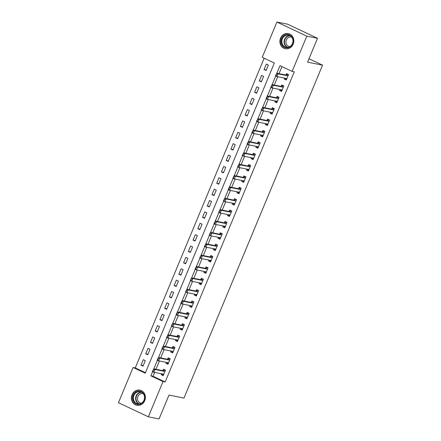 <?xml version="1.0" encoding="UTF-8"?>
<svg xmlns="http://www.w3.org/2000/svg" width="441" height="441" viewBox="0 0 441 441"><rect width="100%" height="100%" fill="white"/><g stroke="black" fill="none" stroke-linecap="round" stroke-linejoin="round"><path stroke-width="0.66" d="M293.144 44.122A7.723 6.929 101.3 0 1 285.327 48.719A7.723 6.929 101.3 0 1 280.537 38.18A7.723 6.929 101.3 0 1 288.348 33.577A7.723 6.929 101.3 0 1 293.144 44.122M144.72 400.687A7.723 6.929 101.3 0 1 136.903 405.285A7.723 6.929 101.3 0 1 132.113 394.745A7.723 6.929 101.3 0 1 139.924 390.142A7.723 6.929 101.3 0 1 144.72 400.687M276.904 22.05L287.609 24.189L317.509 38.279L307.57 62.159L322.553 65.147L183.974 398.063L168.991 395.075L159.052 418.95L148.347 416.811L118.447 402.721L133.116 367.474L145.238 373.185L274.352 63.008L262.23 57.297L276.904 22.05L306.804 36.14L292.135 71.392L280.013 65.676L276.865 73.228M264.17 58.212L135.26 367.899L133.116 367.474M135.26 367.899L145.442 372.7M143.011 366.113L145.282 360.655L143.264 359.702L140.993 365.159L143.011 366.113M147.746 354.746L150.017 349.289L147.994 348.335L145.723 353.792L147.746 354.746M152.476 343.374L154.747 337.916L152.729 336.963L150.458 342.42L152.476 343.374M157.211 332.001L159.482 326.544L157.459 325.596L155.188 331.053L157.211 332.001M161.941 320.635L164.212 315.177L162.194 314.224L159.923 319.681L161.941 320.635M166.676 309.262L168.947 303.805L166.93 302.851L164.653 308.309L166.676 309.262M171.411 297.895L173.682 292.438L171.659 291.484L169.388 296.942L171.411 297.895M176.141 286.523L178.412 281.066L176.394 280.112L174.123 285.57L176.141 286.523M180.876 275.151L183.147 269.694L181.124 268.745L178.853 274.203L180.876 275.151M185.606 263.784L187.877 258.327L185.859 257.373L183.588 262.83L185.606 263.784M190.341 252.412L192.612 246.954L190.589 246.001L188.318 251.458L190.341 252.412M195.071 241.045L197.347 235.588L195.324 234.634L193.053 240.091L195.071 241.045M199.806 229.673L202.077 224.215L200.06 223.262L197.783 228.719L199.806 229.673M204.541 218.301L206.812 212.843L204.789 211.895L202.518 217.352L204.541 218.301M209.271 206.934L211.542 201.476L209.525 200.523L207.253 205.98L209.271 206.934M214.006 195.561L216.277 190.104L214.254 189.15L211.983 194.608L214.006 195.561M218.736 184.195L221.007 178.737L218.99 177.784L216.718 183.241L218.736 184.195M223.471 172.822L225.742 167.365L223.719 166.411L221.448 171.869L223.471 172.822M228.201 161.45L230.478 155.993L228.455 155.045L226.183 160.502L228.201 161.45M232.936 150.083L235.207 144.626L233.19 143.672L230.919 149.13L232.936 150.083M237.671 138.711L239.943 133.254L237.92 132.3L235.648 137.757L237.671 138.711M242.401 127.344L244.672 121.887L242.655 120.933L240.384 126.391L242.401 127.344M247.136 115.972L249.408 110.515L247.384 109.561L245.113 115.018L247.136 115.972M251.866 104.6L254.137 99.142L252.12 98.194L249.849 103.652L251.866 104.6M256.601 93.233L258.873 87.776L256.855 86.822L254.578 92.279L256.601 93.233M261.331 81.861L263.608 76.403L261.585 75.45L259.314 80.907L261.331 81.861M266.066 70.494L268.337 65.036L266.32 64.083L264.049 69.54L266.066 70.494M154.664 372.375L153.038 376.278L165.16 381.994L294.274 71.817L292.135 71.392M281.948 66.591L279.01 73.658M277.72 76.751L274.274 85.03M272.985 88.123L269.539 96.397M268.255 99.49L264.809 107.769M263.52 110.862L260.074 119.136M258.79 122.234L255.345 130.508M254.055 133.601L250.609 141.881M249.325 144.973L245.88 153.248M244.59 156.34L241.144 164.62M239.854 167.712L236.409 175.987M235.125 179.085L231.679 187.359M230.389 190.451L226.944 198.731M225.66 201.824L222.214 210.098M220.924 213.19L217.479 221.47M216.189 224.563L212.749 232.837M211.46 235.935L208.014 244.209M206.724 247.302L203.279 255.582M201.995 258.674L198.549 266.948M197.259 270.041L193.814 278.321M192.53 281.413L189.084 289.687M187.794 292.785L184.349 301.06M183.059 304.152L179.614 312.432M178.329 315.524L174.884 323.799M173.594 326.891L170.149 335.171M168.864 338.264L165.419 346.538M164.129 349.636L160.684 357.91M159.399 361.003L155.954 369.282M161.582 373.753L161.197 374.685L163.214 375.638L165.485 370.175L163.468 369.227L162.867 370.661M166.312 362.386L165.926 363.312L167.949 364.266L170.22 358.809L168.197 357.855L167.602 359.294M171.047 351.014L170.661 351.946L172.679 352.894L174.95 347.436L172.933 346.488L172.332 347.921M175.777 339.647L175.391 340.573L177.414 341.527L179.685 336.07L177.662 335.116L177.067 336.549M180.512 328.275L180.126 329.201L182.144 330.155L184.421 324.697L182.398 323.744L181.802 325.182M185.248 316.903L184.856 317.834L186.879 318.788L189.15 313.325L187.133 312.377L186.532 313.81M189.977 305.536L189.591 306.462L191.615 307.416L193.886 301.958L191.863 301.005L191.267 302.443M194.713 294.164L194.327 295.095L196.344 296.043L198.615 290.586L196.598 289.638L195.997 291.071M199.442 282.797L199.056 283.723L201.079 284.677L203.351 279.219L201.328 278.265L200.732 279.699M204.177 271.424L203.792 272.351L205.809 273.304L208.08 267.847L206.063 266.893L205.467 268.332M208.913 260.052L208.521 260.984L210.544 261.937L212.816 256.475L210.798 255.526L210.197 256.96M213.642 248.685L213.257 249.612L215.274 250.565L217.551 245.108L215.528 244.154L214.932 245.593M218.378 237.313L217.992 238.245L220.009 239.193L222.281 233.736L220.263 232.787L219.662 234.221M223.107 225.946L222.722 226.872L224.745 227.826L227.016 222.369L224.993 221.415L224.397 222.848M227.843 214.574L227.457 215.5L229.474 216.454L231.745 210.996L229.728 210.043L229.127 211.482M232.572 203.202L232.186 204.133L234.21 205.087L236.481 199.624L234.458 198.676L233.862 200.109M237.308 191.835L236.922 192.761L238.939 193.715L241.21 188.257L239.193 187.304L238.598 188.742M242.043 180.463L241.651 181.394L243.675 182.342L245.946 176.885L243.928 175.937L243.327 177.37M246.773 169.096L246.387 170.022L248.41 170.976L250.681 165.518L248.658 164.565L248.062 165.998M251.508 157.724L251.122 158.65L253.14 159.603L255.411 154.146L253.393 153.192L252.792 154.631M256.238 146.351L255.852 147.283L257.875 148.237L260.146 142.774L258.123 141.826L257.527 143.259M260.973 134.985L260.587 135.911L262.604 136.864L264.876 131.407L262.858 130.453L262.257 131.892M265.702 123.612L265.317 124.544L267.34 125.492L269.611 120.035L267.588 119.087L266.992 120.52M270.438 112.246L270.052 113.172L272.069 114.125L274.346 108.668L272.323 107.714L271.728 109.148M275.173 100.873L274.782 101.799L276.805 102.753L279.076 97.296L277.058 96.342L276.457 97.781M279.903 89.501L279.517 90.433L281.54 91.386L283.811 85.923L281.788 84.975L281.193 86.408M284.638 78.134L284.252 79.06L286.27 80.014L288.541 74.557L286.523 73.603L285.922 75.042M322.553 65.147L308.987 58.752M317.509 38.279L306.804 36.14M165.16 381.994L163.021 381.564L148.347 416.811M152.652 371.642L150.899 375.853L163.021 381.564M275.708 76.017L272.136 84.6M270.972 87.39L267.4 95.973M266.243 98.756L262.671 107.339M261.507 110.129L257.935 118.712M256.772 121.501L253.2 130.078M252.043 132.868L248.47 141.451M247.307 144.24L243.735 152.823M242.578 155.607L239.005 164.19M237.842 166.979L234.27 175.562M233.107 178.351L229.535 186.929M228.377 189.718L224.805 198.301M223.642 201.09L220.07 209.673M218.912 212.457L215.34 221.04M214.177 223.83L210.605 232.413M209.447 235.202L205.875 243.779M204.712 246.569L201.14 255.152M199.977 257.941L196.405 266.524M195.247 269.308L191.675 277.891M190.512 280.68L186.94 289.263M185.782 292.052L182.21 300.63M181.047 303.419L177.475 312.002M176.317 314.791L172.745 323.374M171.582 326.158L168.01 334.741M166.847 337.53L163.275 346.113M162.117 348.903L158.545 357.48M157.382 360.269L153.81 368.852M153.038 376.278L150.899 375.853M163.424 375.131L161.197 374.685M143.22 365.606L140.993 365.159M266.276 69.987L264.049 69.54M261.546 81.353L259.314 80.907M256.811 92.726L254.578 92.279M252.081 104.098L249.849 103.652M247.346 115.465L245.113 115.018M242.611 126.837L240.384 126.391M237.881 138.204L235.648 137.757M233.146 149.576L230.919 149.13M228.416 160.948L226.183 160.502M223.681 172.315L221.448 171.869M218.951 183.688L216.718 183.241M214.216 195.054L211.983 194.608M209.481 206.427L207.253 205.98M204.751 217.799L202.518 217.352M200.016 229.166L197.783 228.719M195.286 240.538L193.053 240.091M190.551 251.905L188.318 251.458M185.815 263.277L183.588 262.83M181.086 274.649L178.853 274.203M176.35 286.016L174.123 285.57M171.621 297.388L169.388 296.942M166.885 308.755L164.653 308.309M162.156 320.127L159.923 319.681M157.42 331.494L155.188 331.053M152.685 342.866L150.458 342.42M147.956 354.239L145.723 353.792M168.159 363.759L165.926 363.312M172.894 352.387L170.661 351.946M177.624 341.02L175.391 340.573M182.359 329.648L180.126 329.201M187.089 318.281L184.856 317.834M191.824 306.908L189.591 306.462M196.554 295.536L194.327 295.095M201.289 284.169L199.056 283.723M206.024 272.797L203.792 272.351M210.754 261.43L208.521 260.984M215.489 250.058L213.257 249.612M220.219 238.686L217.992 238.245M224.954 227.319L222.722 226.872M229.684 215.947L227.457 215.5M234.419 204.58L232.186 204.133M239.154 193.208L236.922 192.761M243.884 181.835L241.651 181.394M248.619 170.469L246.387 170.022M253.349 159.096L251.122 158.65M258.084 147.729L255.852 147.283M262.814 136.357L260.587 135.911M267.549 124.985L265.317 124.544M272.284 113.618L270.052 113.172M277.014 102.246L274.782 101.799M281.749 90.879L279.517 90.433M286.479 79.507L284.252 79.06M163.517 374.911L162.641 374.326M165.281 370.082L164.361 370.203M165.408 370.363L164.476 369.922L163.115 370.666A0.992 0.424 115.2 0 1 162.966 370.683L153.551 368.797L155 369.486L164.421 371.366A0.992 0.424 115.2 0 0 164.57 371.35L165.077 371.162M164.476 369.922L164.344 370.208M152.988 371.135L153.556 369.773L152.746 371.019L153.865 372.215L152.41 371.531L153.314 369.657M163.683 374.514L163.396 374.166A0.992 0.424 115.2 0 0 163.33 374.111A0.992 0.424 115.2 0 0 163.286 374.095L153.865 372.215L155 369.486L153.556 369.773M162.63 374.315L162.288 373.896M152.41 371.531L152.746 371.019M168.253 363.538L167.376 362.96M170.011 358.709L169.09 358.831M170.143 358.991L169.206 358.55L167.85 359.294A0.992 0.424 115.2 0 1 167.701 359.31L158.28 357.43L159.736 358.114L169.157 359.994A0.992 0.424 115.2 0 0 169.3 359.977L169.813 359.79M169.206 358.55L169.074 358.836M157.724 359.768L158.291 358.401L157.481 359.652L158.6 360.843L157.145 360.159L158.049 358.285M168.418 363.141L168.131 362.794A0.992 0.424 115.2 0 0 168.06 362.739A0.992 0.424 115.2 0 0 168.021 362.723L158.6 360.843L159.736 358.114L158.291 358.401M167.365 362.949L167.018 362.524M157.145 360.159L157.481 359.652M172.982 352.166L171.753 351.157M174.746 347.343L173.826 347.464M174.879 347.618L173.941 347.177L172.58 347.921A0.992 0.424 115.2 0 1 172.431 347.938L163.016 346.058L164.471 346.747L173.886 348.627A0.992 0.424 115.2 0 0 174.035 348.611L174.542 348.423M173.941 347.177L173.809 347.469M162.453 348.396L163.021 347.028L162.211 348.28L163.335 349.476L161.88 348.787L162.779 346.918M173.148 351.769L172.861 351.422A0.992 0.424 115.2 0 0 172.795 351.367A0.992 0.424 115.2 0 0 172.751 351.356L163.335 349.476L164.471 346.747L163.021 347.028M161.88 348.787L162.211 348.28M177.717 340.799L176.841 340.22M179.476 335.97L178.677 335.81L177.315 336.555A0.992 0.424 115.2 0 1 177.166 336.571L167.745 334.691L169.201 335.375L178.622 337.255A0.992 0.424 115.2 0 0 178.77 337.238L179.278 337.051M179.608 336.251L178.677 335.81L178.539 336.097L178.677 335.81M167.189 337.023L167.756 335.662L166.946 336.913L168.065 338.104L166.61 337.42L167.514 335.546M177.883 340.402L177.596 340.055A0.992 0.424 115.2 0 0 177.53 340A0.992 0.424 115.2 0 0 177.486 339.983L168.065 338.104L169.201 335.375L167.756 335.662M176.83 340.204L176.483 339.785M166.61 337.42L166.946 336.913M182.447 329.427L181.571 328.848M184.211 324.598L183.291 324.719M184.344 324.879L183.406 324.438L182.045 325.182A0.992 0.424 115.2 0 1 181.896 325.199L172.481 323.319L173.936 324.003L183.351 325.888A0.992 0.424 115.2 0 0 183.5 325.871L184.007 325.678M183.406 324.438L183.274 324.73M171.918 325.656L172.486 324.289L171.676 325.541L172.8 326.731L171.345 326.048L172.244 324.179M182.613 329.03L182.331 328.683A0.992 0.424 115.2 0 0 182.26 328.628A0.992 0.424 115.2 0 0 182.216 328.617L172.8 326.731L173.936 324.003L172.486 324.289M181.565 328.837L181.218 328.413M171.345 326.048L171.676 325.541M143.7 393.752A6.681 5.998 101.3 0 1 142.2 403.08A6.681 5.998 101.3 0 1 133.816 401.812A6.681 5.998 101.3 0 1 135.31 392.484A6.681 5.998 101.3 0 1 143.7 393.752M134.395 401.558A6.185 5.551 -78.7 0 0 137.757 403.89A6.185 5.551 -78.7 0 0 143.606 401.04A6.185 5.551 -78.7 0 0 143.546 394.094A6.185 5.551 -78.7 0 0 140.183 391.757A6.185 5.551 -78.7 0 0 134.334 394.612A6.185 5.551 -78.7 0 0 134.395 401.558M141.412 403.25A4.873 4.371 101.3 0 1 140.938 403.184A4.873 4.371 101.3 0 1 138.292 401.349A4.873 4.371 101.3 0 1 138.248 395.88A4.873 4.371 101.3 0 1 142.845 393.631A4.873 4.371 101.3 0 1 143.308 393.752M140.938 390.439A7.673 6.885 -78.7 0 0 140.26 390.257A7.673 6.885 -78.7 0 0 133.011 393.796A7.673 6.885 -78.7 0 0 133.083 402.413A7.673 6.885 -78.7 0 0 137.256 405.307A7.673 6.885 -78.7 0 0 137.95 405.406M144.268 399.507A4.873 4.371 101.3 0 1 144.51 398.306M281.727 38.648A6.681 5.998 101.3 0 1 289.737 35.076A6.681 5.998 101.3 0 1 292.637 43.786A6.681 5.998 101.3 0 1 284.627 47.358A6.681 5.998 101.3 0 1 281.727 38.648M292.444 43.642A6.185 5.551 -78.7 0 0 288.607 35.192A6.185 5.551 -78.7 0 0 282.345 38.88A6.185 5.551 -78.7 0 0 286.181 47.325A6.185 5.551 -78.7 0 0 292.444 43.642M289.836 46.685A4.873 4.371 101.3 0 1 289.362 46.619A4.873 4.371 101.3 0 1 286.341 39.971A4.873 4.371 101.3 0 1 291.269 37.066A4.873 4.371 101.3 0 1 291.733 37.187M289.362 33.869A7.673 6.885 -78.7 0 0 288.684 33.692A7.673 6.885 -78.7 0 0 280.917 38.268A7.673 6.885 -78.7 0 0 285.68 48.742A7.673 6.885 -78.7 0 0 286.374 48.835M292.692 42.942A4.873 4.371 101.3 0 1 292.934 41.741M187.182 318.06L185.948 317.046M188.946 313.231L188.02 313.353M189.073 313.512L188.142 313.071L186.78 313.816A0.992 0.424 115.2 0 1 186.631 313.832L177.21 311.947L178.666 312.636L188.087 314.516A0.992 0.424 115.2 0 0 188.235 314.499L188.742 314.312M188.142 313.071L188.004 313.358M176.654 314.284L177.221 312.923L176.411 314.168L177.53 315.365L176.075 314.681L176.979 312.807M187.348 317.663L187.061 317.316A0.992 0.424 115.2 0 0 186.995 317.261A0.992 0.424 115.2 0 0 186.951 317.244L177.53 315.365L178.666 312.636L177.221 312.923M176.075 314.681L176.411 314.168M191.912 306.688L190.683 305.674M193.676 301.859L192.871 301.699L191.51 302.443A0.992 0.424 115.2 0 1 191.366 302.46L181.946 300.58L183.401 301.264L192.822 303.143A0.992 0.424 115.2 0 0 192.965 303.127L193.472 302.939M193.808 302.14L192.871 301.699L192.739 301.986L192.871 301.699M181.383 302.917L181.951 301.55L181.141 302.802L182.265 303.992L180.81 303.309L181.709 301.435M192.078 306.291L191.796 305.944A0.992 0.424 115.2 0 0 191.725 305.889A0.992 0.424 115.2 0 0 191.681 305.872L182.265 303.992L183.401 301.264L181.951 301.55M180.81 303.309L181.141 302.802M196.647 295.316L195.771 294.737M198.411 290.492L197.607 290.327L196.245 291.071A0.992 0.424 115.2 0 1 196.096 291.088L186.681 289.208L188.131 289.897L197.551 291.777A0.992 0.424 115.2 0 0 197.7 291.76L198.207 291.573M198.538 290.768L197.607 290.327L197.474 290.619L197.607 290.327M186.119 291.545L186.686 290.178L185.876 291.429L186.995 292.626L185.545 291.936L186.444 290.068M196.813 294.919L196.526 294.571A0.992 0.424 115.2 0 0 196.46 294.516A0.992 0.424 115.2 0 0 196.416 294.505L186.995 292.626L188.131 289.897L186.686 290.178M195.76 294.726L195.418 294.307M185.545 291.936L185.876 291.429M201.383 283.949L200.506 283.37M203.141 279.12L202.221 279.241M203.273 279.401L202.336 278.96L200.98 279.704A0.992 0.424 115.2 0 1 200.831 279.721L191.411 277.841L192.866 278.525L202.287 280.404A0.992 0.424 115.2 0 0 202.43 280.388L202.943 280.2M202.336 278.96L202.204 279.247M190.854 280.173L191.422 278.811L190.611 280.063L191.73 281.253L190.275 280.57L191.179 278.695M201.548 283.552L201.261 283.205A0.992 0.424 115.2 0 0 201.19 283.15A0.992 0.424 115.2 0 0 201.151 283.133L191.73 281.253L192.866 278.525L191.422 278.811M200.495 283.354L200.148 282.935M190.275 280.57L190.611 280.063M206.112 272.577L204.883 271.562M207.876 267.748L206.956 267.869M208.009 268.029L207.072 267.588L205.71 268.332A0.992 0.424 115.2 0 1 205.561 268.349L196.146 266.469L197.601 267.152L207.016 269.038A0.992 0.424 115.2 0 0 207.165 269.021L207.672 268.828M207.072 267.588L206.939 267.88M195.584 268.806L196.151 267.439L195.341 268.69L196.465 269.881L195.01 269.197L195.909 267.329M206.278 272.18L205.997 271.832A0.992 0.424 115.2 0 0 205.925 271.777A0.992 0.424 115.2 0 0 205.881 271.766L196.465 269.881L197.601 267.152L196.151 267.439M195.01 269.197L195.341 268.69M210.848 261.21L209.971 260.625M212.612 256.381L211.807 256.221L210.445 256.965A0.992 0.424 115.2 0 1 210.296 256.982L200.875 255.096L202.331 255.786L211.752 257.665A0.992 0.424 115.2 0 0 211.9 257.649L212.408 257.461M212.738 256.662L211.807 256.221L211.669 256.508L211.807 256.221M200.319 257.434L200.887 256.072L200.076 257.318L201.195 258.514L199.74 257.831L200.644 255.956M211.013 260.813L210.726 260.466A0.992 0.424 115.2 0 0 210.66 260.411A0.992 0.424 115.2 0 0 210.616 260.394L201.195 258.514L202.331 255.786L200.887 256.072M209.96 260.614L209.613 260.196M199.74 257.831L200.076 257.318M215.577 249.838L214.701 249.259M217.341 245.009L216.421 245.13M217.474 245.29L216.537 244.849L215.175 245.593A0.992 0.424 115.2 0 1 215.032 245.609L205.611 243.73L207.066 244.413L216.481 246.293A0.992 0.424 115.2 0 0 216.63 246.276L217.137 246.089M216.537 244.849L216.404 245.135M205.048 246.067L205.616 244.7L204.806 245.951L205.93 247.142L204.475 246.458L205.374 244.584M215.743 249.441L215.462 249.093A0.992 0.424 115.2 0 0 215.39 249.038A0.992 0.424 115.2 0 0 215.346 249.022L205.93 247.142L207.066 244.413L205.616 244.7M214.695 249.248L214.348 248.823M204.475 246.458L204.806 245.951M220.313 238.465L219.436 237.886M222.077 233.642L221.156 233.763M222.203 233.917L221.272 233.476L219.91 234.221A0.992 0.424 115.2 0 1 219.761 234.237L210.34 232.357L211.796 233.046L221.217 234.926A0.992 0.424 115.2 0 0 221.365 234.91L221.873 234.722M221.272 233.476L221.134 233.769M209.784 234.695L210.351 233.328L209.541 234.579L210.66 235.775L209.205 235.086L210.109 233.217M220.478 238.068L220.191 237.721A0.992 0.424 115.2 0 0 220.125 237.666A0.992 0.424 115.2 0 0 220.081 237.655L210.66 235.775L211.796 233.046L210.351 233.328M219.425 237.875L219.078 237.456M209.205 235.086L209.541 234.579M225.048 227.098L223.813 226.084M226.806 222.27L226.001 222.11L224.64 222.854A0.992 0.424 115.2 0 1 224.497 222.87L215.076 220.991L216.531 221.674L225.952 223.554A0.992 0.424 115.2 0 0 226.095 223.537L226.608 223.35M226.939 222.551L226.001 222.11L225.869 222.396L226.001 222.11M214.513 223.322L215.087 221.961L214.276 223.212L215.395 224.403L213.94 223.719L214.844 221.845M225.213 226.702L224.927 226.354A0.992 0.424 115.2 0 0 224.855 226.299A0.992 0.424 115.2 0 0 224.816 226.283L215.395 224.403L216.531 221.674L215.087 221.961M213.94 223.719L214.276 223.212M229.778 215.726L228.901 215.147M231.542 210.897L230.737 210.737L229.375 211.482A0.992 0.424 115.2 0 1 229.226 211.498L219.811 209.618L221.266 210.302L230.682 212.187A0.992 0.424 115.2 0 0 230.83 212.171L231.338 211.978M231.674 211.178L230.737 210.737L230.604 211.03L230.737 210.737M219.249 211.956L219.816 210.589L219.006 211.84L220.125 213.031L218.675 212.347L219.574 210.478M229.943 215.329L229.656 214.982A0.992 0.424 115.2 0 0 229.59 214.927A0.992 0.424 115.2 0 0 229.546 214.916L220.125 213.031L221.266 210.302L219.816 210.589M228.89 215.136L228.548 214.712M218.675 212.347L219.006 211.84M234.513 204.359L233.636 203.775M236.271 199.53L235.351 199.652M236.404 199.812L235.472 199.371L234.11 200.115A0.992 0.424 115.2 0 1 233.962 200.131L224.541 198.246L225.996 198.935L235.417 200.815A0.992 0.424 115.2 0 0 235.56 200.798L236.073 200.611M235.472 199.371L235.334 199.657M223.984 200.583L224.552 199.222L223.741 200.468L224.86 201.664L223.405 200.98L224.309 199.106M234.678 203.963L234.392 203.615A0.992 0.424 115.2 0 0 234.325 203.56A0.992 0.424 115.2 0 0 234.281 203.544L224.86 201.664L225.996 198.935L224.552 199.222M233.625 203.764L233.278 203.345M223.405 200.98L223.741 200.468M239.243 192.987L238.366 192.408M241.006 188.158L240.086 188.279M241.139 188.439L240.202 187.998L238.84 188.742A0.992 0.424 115.2 0 1 238.691 188.759L229.276 186.879L230.731 187.563L240.147 189.443A0.992 0.424 115.2 0 0 240.295 189.426L240.803 189.239M240.202 187.998L240.069 188.285M228.714 189.217L229.281 187.849L228.471 189.101L229.596 190.292L228.14 189.608L229.039 187.734M239.408 192.59L239.127 192.243A0.992 0.424 115.2 0 0 239.055 192.188A0.992 0.424 115.2 0 0 239.011 192.171L229.596 190.292L230.731 187.563L229.281 187.849M238.361 192.397L238.013 191.973M228.14 189.608L228.471 189.101M243.978 181.615L242.743 180.606M245.742 176.791L244.937 176.626L243.575 177.37A0.992 0.424 115.2 0 1 243.426 177.387L234.006 175.507L235.461 176.196L244.882 178.076A0.992 0.424 115.2 0 0 245.031 178.059L245.538 177.872M245.869 177.067L244.937 176.626L244.799 176.918L244.937 176.626M233.449 177.844L234.017 176.477L233.206 177.729L234.325 178.925L232.87 178.236L233.774 176.367M244.143 181.218L243.856 180.871A0.992 0.424 115.2 0 0 243.79 180.816A0.992 0.424 115.2 0 0 243.746 180.804L234.325 178.925L235.461 176.196L234.017 176.477M232.87 178.236L233.206 177.729M248.707 170.248L247.831 169.669M250.471 165.419L249.551 165.54M250.604 165.7L249.667 165.259L248.305 166.003A0.992 0.424 115.2 0 1 248.162 166.02L238.741 164.14L240.196 164.824L249.612 166.704A0.992 0.424 115.2 0 0 249.76 166.687L250.268 166.5M249.667 165.259L249.534 165.546M238.179 166.472L238.746 165.11L237.936 166.362L239.061 167.552L237.605 166.869L238.504 164.995M248.873 169.851L248.592 169.504A0.992 0.424 115.2 0 0 248.52 169.449A0.992 0.424 115.2 0 0 248.476 169.432L239.061 167.552L240.196 164.824L238.746 165.11M247.825 169.653L247.478 169.234M237.605 166.869L237.936 166.362M253.443 158.876L252.213 157.861M255.207 154.047L254.286 154.168M255.333 154.328L254.402 153.887L253.04 154.631A0.992 0.424 115.2 0 1 252.891 154.648L243.476 152.768L244.926 153.451L254.347 155.337A0.992 0.424 115.2 0 0 254.496 155.32L255.003 155.127M254.402 153.887L254.27 154.179M242.914 155.105L243.482 153.738L242.671 154.989L243.79 156.18L242.335 155.497L243.239 153.628M253.608 158.479L253.321 158.132A0.992 0.424 115.2 0 0 253.255 158.076A0.992 0.424 115.2 0 0 253.211 158.065L243.79 156.18L244.926 153.451L243.482 153.738M242.335 155.497L242.671 154.989M258.178 147.509L257.301 146.925M259.936 142.68L259.132 142.52L257.77 143.264A0.992 0.424 115.2 0 1 257.627 143.281L248.206 141.396L249.661 142.085L259.082 143.964A0.992 0.424 115.2 0 0 259.225 143.948L259.738 143.76M260.069 142.961L259.132 142.52L258.999 142.807L259.132 142.52M247.649 143.733L248.217 142.371L247.407 143.617L248.526 144.813L247.07 144.13L247.974 142.256M258.343 147.112L258.057 146.765A0.992 0.424 115.2 0 0 257.985 146.71A0.992 0.424 115.2 0 0 257.946 146.693L248.526 144.813L249.661 142.085L248.217 142.371M257.29 146.914L256.943 146.495M247.07 144.13L247.407 143.617M262.908 136.137L262.031 135.558M264.672 131.308L263.751 131.429M264.804 131.589L263.867 131.148L262.505 131.892A0.992 0.424 115.2 0 1 262.356 131.909L252.941 130.029L254.396 130.712L263.812 132.592A0.992 0.424 115.2 0 0 263.961 132.576L264.468 132.388M263.867 131.148L263.735 131.435M252.379 132.366L252.947 130.999L252.136 132.25L253.261 133.441L251.805 132.758L252.704 130.883M263.073 135.74L262.786 135.393A0.992 0.424 115.2 0 0 262.72 135.337A0.992 0.424 115.2 0 0 262.676 135.321L253.261 133.441L254.396 130.712L252.947 130.999M262.02 135.547L261.678 135.122M251.805 132.758L252.136 132.25M267.643 124.764L266.766 124.186M269.401 119.941L268.481 120.062M269.534 120.217L268.602 119.776L267.24 120.52A0.992 0.424 115.2 0 1 267.092 120.542L257.671 118.657L259.126 119.346L268.547 121.225A0.992 0.424 115.2 0 0 268.696 121.209L269.203 121.021M268.602 119.776L268.464 120.068M257.114 120.994L257.682 119.627L256.871 120.878L257.991 122.074L256.535 121.385L257.439 119.517M267.808 124.368L267.522 124.02A0.992 0.424 115.2 0 0 267.455 123.965A0.992 0.424 115.2 0 0 267.411 123.954L257.991 122.074L259.126 119.346L257.682 119.627M266.755 124.175L266.408 123.756M256.535 121.385L256.871 120.878M272.373 113.398L271.143 112.383M274.137 108.569L273.216 108.69M274.269 108.85L273.332 108.409L271.97 109.153A0.992 0.424 115.2 0 1 271.821 109.17L262.406 107.29L263.861 107.973L273.277 109.853A0.992 0.424 115.2 0 0 273.426 109.837L273.933 109.649M273.332 108.409L273.2 108.695M261.844 109.622L262.412 108.26L261.601 109.511L262.726 110.702L261.27 110.018L262.169 108.144M272.538 113.001L272.257 112.653A0.992 0.424 115.2 0 0 272.185 112.598A0.992 0.424 115.2 0 0 272.141 112.582L262.726 110.702L263.861 107.973L262.412 108.26M261.27 110.018L261.601 109.511M277.108 102.025L276.231 101.447M278.872 97.196L278.067 97.037L276.705 97.781A0.992 0.424 115.2 0 1 276.557 97.797L267.136 95.918L268.591 96.601L278.012 98.486A0.992 0.424 115.2 0 0 278.161 98.47L278.668 98.277M278.999 97.478L278.067 97.037L277.929 97.329L278.067 97.037M266.579 98.255L267.147 96.888L266.336 98.139L267.455 99.33L266 98.646L266.904 96.777M277.273 101.628L276.987 101.281A0.992 0.424 115.2 0 0 276.92 101.226A0.992 0.424 115.2 0 0 276.876 101.215L267.455 99.33L268.591 96.601L267.147 96.888M276.22 101.436L275.873 101.011M266 98.646L266.336 98.139M281.838 90.659L280.961 90.074M283.602 85.83L282.681 85.951M283.734 86.111L282.797 85.67L281.435 86.414A0.992 0.424 115.2 0 1 281.292 86.43L271.871 84.551L273.326 85.234L282.742 87.114A0.992 0.424 115.2 0 0 282.89 87.097L283.398 86.91M282.797 85.67L282.664 85.956M271.309 86.883L271.877 85.521L271.066 86.767L272.191 87.963L270.735 87.279L271.634 85.405M282.003 90.262L281.722 89.914A0.992 0.424 115.2 0 0 281.65 89.859A0.992 0.424 115.2 0 0 281.606 89.843L272.191 87.963L273.326 85.234L271.877 85.521M280.956 90.063L280.608 89.644M270.735 87.279L271.066 86.767M286.573 79.286L285.696 78.707M288.337 74.457L287.416 74.579M288.464 74.738L287.532 74.297L286.17 75.042A0.992 0.424 115.2 0 1 286.022 75.058L276.606 73.178L278.056 73.862L287.477 75.742A0.992 0.424 115.2 0 0 287.626 75.725L288.133 75.538M287.532 74.297L287.4 74.584M276.044 75.516L276.612 74.149L275.801 75.4L276.92 76.591L275.471 75.907L276.369 74.033M286.738 78.889L286.452 78.542A0.992 0.424 115.2 0 0 286.385 78.487A0.992 0.424 115.2 0 0 286.341 78.47L276.92 76.591L278.056 73.862L276.612 74.149M285.685 78.696L285.344 78.272M275.471 75.907L275.801 75.4M164.57 371.35L163.115 370.666M164.421 371.366L162.966 370.683M169.3 359.977L167.85 359.294M169.157 359.994L167.701 359.31M174.035 348.611L172.58 347.921M173.886 348.627L172.431 347.938M178.77 337.238L177.315 336.555M178.622 337.255L177.166 336.571M183.5 325.871L182.045 325.182M183.351 325.888L181.896 325.199M138.898 403.984A6.185 5.551 101.3 0 1 136.627 402.005A6.185 5.551 101.3 0 1 136.275 395.616A6.185 5.551 101.3 0 1 141.269 392.11M141.743 392.352A5.981 5.369 -78.7 0 0 136.71 395.616A5.981 5.369 -78.7 0 0 136.986 401.922A5.981 5.369 -78.7 0 0 139.428 403.939M287.323 47.419A6.185 5.551 101.3 0 1 284.572 39.326A6.185 5.551 101.3 0 1 289.693 35.545M290.167 35.787A5.981 5.369 -78.7 0 0 284.952 39.447A5.981 5.369 -78.7 0 0 287.852 47.374M188.235 314.499L186.78 313.816M188.087 314.516L186.631 313.832M192.965 303.127L191.51 302.443M192.822 303.143L191.366 302.46M197.7 291.76L196.245 291.071M197.551 291.777L196.096 291.088M202.43 280.388L200.98 279.704M202.287 280.404L200.831 279.721M207.165 269.021L205.71 268.332M207.016 269.038L205.561 268.349M211.9 257.649L210.445 256.965M211.752 257.665L210.296 256.982M216.63 246.276L215.175 245.593M216.481 246.293L215.032 245.609M221.365 234.91L219.91 234.221M221.217 234.926L219.761 234.237M226.095 223.537L224.64 222.854M225.952 223.554L224.497 222.87M230.83 212.171L229.375 211.482M230.682 212.187L229.226 211.498M235.56 200.798L234.11 200.115M235.417 200.815L233.962 200.131M240.295 189.426L238.84 188.742M240.147 189.443L238.691 188.759M245.031 178.059L243.575 177.37M244.882 178.076L243.426 177.387M249.76 166.687L248.305 166.003M249.612 166.704L248.162 166.02M254.496 155.32L253.04 154.631M254.347 155.337L252.891 154.648M259.225 143.948L257.77 143.264M259.082 143.964L257.627 143.281M263.961 132.576L262.505 131.892M263.812 132.592L262.356 131.909M268.696 121.209L267.24 120.52M268.547 121.225L267.092 120.542M273.426 109.837L271.97 109.153M273.277 109.853L271.821 109.17M278.161 98.47L276.705 97.781M278.012 98.486L276.557 97.797M282.89 87.097L281.435 86.414M282.742 87.114L281.292 86.43M287.626 75.725L286.17 75.042M287.477 75.742L286.022 75.058M140.26 390.257L140.685 390.346M137.256 405.307L137.68 405.389M285.68 48.742L286.104 48.824M288.684 33.692L289.109 33.781"/></g></svg>
